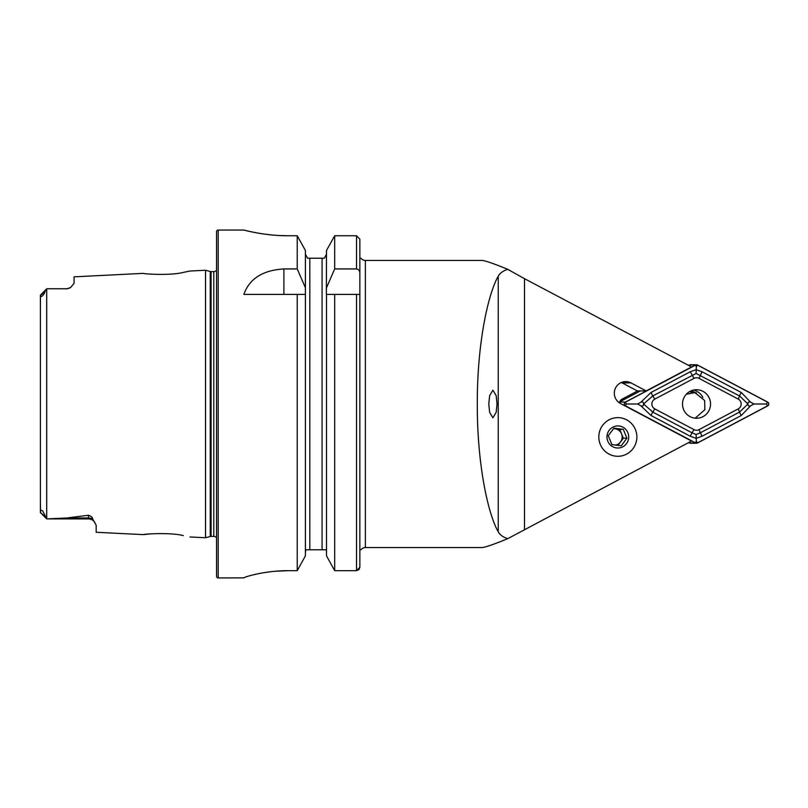 <?xml version="1.0" encoding="UTF-8"?>
<svg xmlns="http://www.w3.org/2000/svg" width="808" height="808" viewBox="0 0 808 808"><rect width="100%" height="100%" fill="white"/><g stroke="black" fill="none" stroke-linecap="round" stroke-linejoin="round"><path stroke-width="1.21" d="M40.4 503.344L40.572 512.181C40.248 510.454 40.945 510 42.642 510.787L46.753 518.898L66.832 517.989L88.446 515.251C91.233 516.181 92.668 517.504 92.738 519.211L96.172 525.18L96.172 532.27L143.481 534.644C142.44 534.128 169.963 532.169 183.214 535.573L183.275 535.583M169.347 533.815L166.923 533.664M189.961 536.966L205.515 537.744L210.242 536.482L210.242 271.518L205.515 270.256L189.961 271.034L183.184 272.437C170.013 275.831 142.41 273.872 143.481 273.356L74.084 276.841L74.084 283.376L70.579 287.496A7.727 7.727 0 0 1 66.357 288.759L46.753 288.759L44.955 291.405C44.773 294.223 40.047 298.839 40.743 295.354L46.702 288.81L40.471 295.041L40.4 304.656M488.779 404L489.608 395.718L492.9 390.193L496.203 395.718L497.031 404L496.203 412.282L492.9 417.807L489.608 412.282L488.779 404M636.876 436.966A19.331 19.039 90 0 0 617.847 417.635A19.331 19.039 90 0 0 598.809 436.966A19.331 19.039 90 0 0 617.847 456.298A19.331 19.039 90 0 0 636.876 436.966M524.493 529.331L524.493 278.669L691.517 366.963L646.168 390.931L631.008 382.911A11.595 11.423 90 0 0 614.312 393.203A11.595 11.423 90 0 0 620.463 403.485L691.517 441.037L507.707 538.683C493.375 544.582 484.669 547.551 481.608 547.572L365.378 547.572L365.378 260.429A5.525 5.525 0 0 1 360.954 258.217L359.853 258.217L360.954 258.217M94.768 522.21L94.566 521.948A7.727 7.727 0 0 0 88.446 518.928L46.753 518.898M46.753 288.759L66.357 288.759M70.579 287.496L66.357 289.011M205.515 537.744L205.515 270.256M210.242 536.482A3.313 3.313 0 0 1 211.1 536.371L211.1 271.629A3.313 3.313 0 0 1 210.242 271.518M211.1 536.371L213.797 536.371L213.797 271.629L211.1 271.629M213.797 536.371A3.313 3.313 0 0 1 216.554 537.845M213.797 271.629A3.313 3.313 0 0 0 216.554 270.155M218.211 230.058A1.656 1.656 0 0 0 216.554 231.714L216.554 576.286A1.656 1.656 0 0 0 218.211 577.942L218.211 230.058L243.885 230.058C243.359 229.866 264.337 235.896 288.062 235.754L297.223 235.754L305.404 250.46L297.223 235.754L297.223 268.933L305.404 287.759L305.404 250.46M297.223 268.933L283.901 268.933C262.721 270.236 249.379 278.72 243.885 294.385L297.223 294.385L297.223 570.69L305.404 555.843L297.223 570.69L288.062 570.69C264.297 570.559 243.41 577.296 243.885 577.861L218.211 577.942M360.954 549.783L359.853 549.783L360.954 549.783A5.525 5.525 0 0 1 365.378 547.572M365.378 260.429L481.608 260.429C484.669 260.449 493.375 263.418 507.707 269.316C502.96 270.933 499.799 273.235 498.243 276.205C488.103 293.728 477.094 343.481 477.306 404C477.094 464.519 488.103 514.272 498.243 531.795C499.799 534.765 502.95 537.057 507.707 538.683M646.168 390.931L637.33 390.931L622.17 382.911A11.595 11.423 90 0 0 621.312 382.507M524.493 278.669L507.707 269.316M150.288 533.906L143.481 534.644M45.581 516.898L40.4 512.524L40.4 295.263M356.54 294.385L359.853 294.385L359.853 567.236L356.54 570.69L334.684 570.69L334.684 294.385L356.54 294.385L356.54 570.69L358.904 569.66L359.853 567.236L359.853 239.188L356.54 235.754L334.684 235.754L326.503 250.46L334.684 235.754L334.684 268.933L356.54 268.933C358.742 269.438 359.853 270.862 359.853 273.235M326.503 555.843L334.684 570.69L326.503 555.843L326.503 294.385L334.684 294.385L326.351 294.385L326.503 250.46M305.404 555.843L305.404 287.759M297.223 294.385L305.404 294.385L297.223 294.385M334.684 570.69L356.54 570.69M326.503 287.759L334.684 268.933M324.321 258.217L326.503 254.247L324.321 258.217L322.917 258.217M326.503 552.015L326.361 550.874M325.957 549.783L305.939 549.783L305.404 552.015L305.535 550.884M322.079 549.783L322.079 258.217L307.585 258.217L305.404 254.247L307.585 258.217M308.989 258.217L309.817 258.217L309.817 549.783M247.268 230.886L251.268 231.785M251.45 231.825L256.853 232.886M263.519 233.977L271.044 234.896M279.487 235.542L288.062 235.754M243.885 577.851L244.733 577.366M245.854 576.952L247.177 576.518M251.45 575.296L256.631 574.064M263.489 572.741L270.811 571.7M275.164 571.256L288.062 570.69M690.042 391.365A14.251 14.029 90 0 0 696.516 418.251A14.251 14.029 90 0 0 710.151 400.616A14.251 14.029 90 0 0 690.042 391.365M694.011 429.634A5.525 5.434 90 0 0 699.031 429.634L738.249 408.899A5.525 5.434 90 0 0 738.249 399.101L699.031 378.366A5.525 5.434 90 0 0 694.011 378.366L654.793 399.101A5.525 5.434 90 0 0 654.793 408.899L694.011 429.634L692.022 432.815L696.092 434.502L700.304 432.815L699.031 429.634M695.516 442.996A2.212 2.171 90 0 0 697.526 442.996L767.6 405.959A2.212 2.171 90 0 0 767.6 402.041L697.526 365.004A2.212 2.171 90 0 0 695.516 365.004L625.442 402.041A2.212 2.171 90 0 0 625.442 405.959L695.516 442.996L689.426 442.996A2.212 2.171 90 0 0 690.436 443.249L696.516 443.249M688.618 442.572L689.426 442.996M637.613 390.931L622.15 399.101L624.907 399.101L640.38 390.931L619.352 402.041A2.212 2.171 90 0 0 618.827 402.435M696.516 364.751L690.436 364.751A2.212 2.171 90 0 0 689.426 365.004L688.618 365.428M702.859 397.374A14.251 14.029 90 0 0 693.476 390.092M697.476 442.905L767.55 405.858A2.101 2.071 90 0 0 767.55 402.142L697.476 365.095A2.101 2.071 90 0 0 695.567 365.095L625.493 402.142A2.101 2.071 90 0 0 625.493 405.858L695.567 442.905A2.101 2.071 90 0 0 697.476 442.905L696.314 441.037L695.567 442.905M640.774 402.283L651.036 392.486L690.264 371.761L696.072 369.65L702.061 371.761L741.279 392.486L750.723 402.283C748.945 401.445 748.016 402.02 747.945 403.99C748.026 405.99 748.955 406.555 750.723 405.717L741.279 415.514L702.061 436.239L696.072 438.35L690.264 436.239L651.036 415.514L640.774 405.717C642.562 406.555 643.491 405.98 643.562 404.01A13.17 12.979 90 0 0 643.562 404.01C643.481 402.01 642.552 401.445 640.774 402.283L637.522 404L626.23 404L625.493 402.142M702.061 436.239L700.304 432.815L739.522 412.08L747.945 404.01A13.17 12.979 90 0 0 747.945 403.99L739.522 395.92L696.092 373.498L696.314 366.963L695.567 365.095M696.092 434.502L696.314 441.037M637.522 404L640.774 405.717M750.723 405.717L753.985 404L766.388 404L767.55 405.858M753.985 404L750.723 402.283M696.092 373.498L652.803 395.92L643.562 403.99L652.803 412.08L654.793 408.899M695.173 418.18L704.889 409.696L704.637 400.455L694.809 392.607L686.255 394.284M696.506 393.001L691.224 390.921M613.474 428.705A8.282 8.161 -90 0 1 620.504 441.976A8.282 8.161 -90 0 1 615.605 445.087M620.251 417.797A19.331 19.039 -90 0 1 636.724 439.411A19.331 19.039 -90 0 1 615.443 456.136A19.331 19.039 -90 0 1 598.96 434.522A19.331 19.039 -90 0 1 620.251 417.797M613.949 428.149L608.242 435.754L611.888 444.582L621.231 445.784L626.927 438.178L623.291 429.351L613.949 428.149M616.474 447.925A11.039 10.878 -90 0 1 607.06 435.573A11.039 10.878 -90 0 1 619.221 426.008A11.039 10.878 -90 0 1 628.634 438.36A11.039 10.878 -90 0 1 616.474 447.925M617.948 445.39L623.352 438.178L619.716 429.351L613.595 428.563M623.352 438.178L626.927 438.178M619.716 429.351L623.291 429.351M691.729 390.607A15.463 15.231 -90 0 1 692.678 391.213M690.436 365.176A5.525 5.434 90 0 0 688.689 365.469M688.689 442.531A5.525 5.434 90 0 0 690.436 442.824M622.15 399.101A5.525 5.434 90 0 0 619.635 401.889M92.738 519.211A7.727 7.262 0 0 0 88.446 517.989L88.446 515.251M88.446 518.928L88.446 517.989L66.832 517.989M46.692 518.827L46.692 288.81M498.243 531.795L498.243 276.205M356.54 268.933L356.54 235.754M283.901 268.933L283.901 294.385M40.743 295.354L44.955 291.405M622.17 382.911L631.008 382.911M619.352 402.041L625.442 402.041M689.426 365.004L695.516 365.004M626.23 404L625.493 405.858M766.388 404L767.55 402.142M696.314 366.963L697.476 365.095M651.036 415.514A3.868 0.596 -62.1 0 1 652.803 412.08L692.022 432.815L690.264 436.239M651.036 392.486A3.868 0.596 -117.9 0 0 652.803 395.92L654.793 399.101M690.264 371.761L694.011 378.366M702.061 371.761L699.031 378.366M741.279 392.486A3.868 0.596 117.9 0 0 739.522 395.92L738.249 399.101M741.279 415.514A3.868 0.596 62.1 0 1 739.522 412.08L738.249 408.899M689.315 391.779A12.979 12.867 -81 0 1 690.375 391.9L694.809 392.607M701.718 395.526A15.463 15.231 -90 0 1 702.556 397.011M40.42 512.595L46.753 518.928M93.354 520.685L94.041 521.322M688.133 365.176L689.103 365.176M688.133 442.824L689.103 442.824"/></g></svg>
